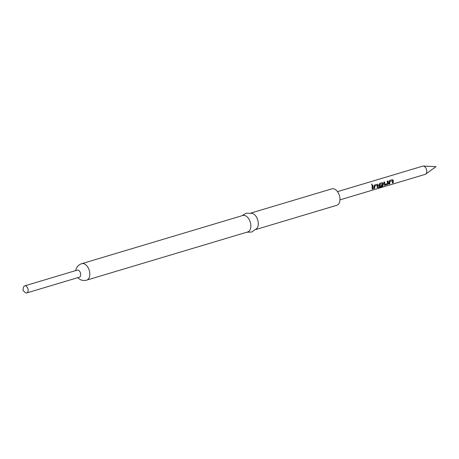 <?xml version="1.0" encoding="UTF-8"?>
<svg xmlns="http://www.w3.org/2000/svg" width="459" height="459" viewBox="0 0 459 459"><rect width="100%" height="100%" fill="white"/><g stroke="black" fill="none" stroke-linecap="round" stroke-linejoin="round"><path stroke-width="0.69" d="M371.773 184.002L372.341 185.143L371.618 184.105M371.572 184.185L372.203 185.218M381.882 185.172L381.704 186.067L379.622 186.882L379.082 186.216L379.036 184.656L379.541 183.485L382.249 182.642L383.202 183.382L382.823 186.411L382.341 186.859L378.434 188.133L378.853 187.57L381.928 186.647L382.364 183.789L379.788 184.495L379.788 185.866L382.043 185.264L381.848 186.216L379.197 186.813M337.497 191.644L422.722 166.147A4.292 2.645 73.3 0 1 423.278 166.078A4.292 2.645 73.3 0 1 426.365 169.147A4.292 2.645 73.3 0 1 426.038 173.789A4.292 2.645 73.3 0 1 425.682 174.122A4.292 2.645 73.3 0 1 425.183 174.368L339.958 199.866M389.008 184.07L389.14 181.603L389.639 180.433L392.365 179.618L393.317 180.353L393.185 182.82L392.405 183.055L392.56 180.737L389.984 181.431L389.789 183.841L389.008 184.07M387.115 181.19L387.889 180.961L388.153 183.359L387.253 184.403L384.676 185.367L384.137 184.707L383.862 182.16L384.636 181.93L384.929 184.329L387.488 183.634L387.258 181.144L388.033 180.909L388.314 183.457L387.402 184.552L384.246 185.304M373.844 188.597L373.982 186.17L374.498 185.034L377.223 184.231L378.159 184.931L378.015 187.352L377.241 187.588L377.401 185.31L374.825 185.998L374.619 188.368L373.844 188.597M372.18 189.091L372.1 185.706L372.886 185.493L372.96 188.856L372.18 189.091M256.053 229.454L336.803 205.293A8.589 5.284 -106.7 0 0 339.964 198.89A8.589 5.284 -106.7 0 0 331.88 188.838L251.13 212.999M241.847 215.776L246.133 213.211L252.525 213.395A8.589 5.284 73.3 0 1 258.279 223.326A8.589 5.284 73.3 0 1 257 228.352L251.762 232.019L246.77 232.231M81.731 263.678L242.782 215.495A8.589 5.284 73.3 0 1 250.866 225.547A8.589 5.284 73.3 0 1 247.705 231.95L86.653 280.133A8.589 5.284 73.3 0 0 89.815 273.73A8.589 5.284 73.3 0 0 83.905 263.741A8.589 5.284 73.3 0 0 81.731 263.678A8.589 8.589 0 0 0 75.706 270.603M24.671 285.871L77.278 270.133A3.678 2.266 73.3 0 1 78.214 270.162A3.678 2.266 73.3 0 1 80.669 273.725A3.678 2.266 73.3 0 1 79.39 277.184L26.783 292.922A3.678 2.266 73.3 0 1 25.853 292.899A3.678 2.266 73.3 0 1 24.694 292.108L22.95 290.231L23.375 287.701A3.678 2.266 73.3 0 1 24.671 285.871A3.678 2.266 73.3 0 1 25.606 285.9A3.678 2.266 73.3 0 1 28.068 289.463A3.678 2.266 73.3 0 1 26.783 292.922M371.956 185.752L372.886 185.493M372.742 185.539L372.96 188.856M372.811 188.712L372.031 188.942M377.401 185.31L374.664 185.981L374.619 188.368M374.469 188.219L373.695 188.448M374.355 185.08L377.08 184.271L377.998 184.92L378.015 187.352M377.866 187.209L377.091 187.438M379.398 183.531L382.106 182.693L383.047 183.376L382.691 186.234L381.704 187.157M379.473 186.733L379.14 186.715M382.364 183.789L379.633 184.484L379.788 185.866M381.59 186.945L378.325 187.92M384.527 185.218L384.189 185.207M383.718 182.212L384.493 181.976L384.929 184.329M392.56 180.737L389.829 181.42L389.639 183.692L388.859 183.921M389.502 180.479L392.221 179.664L393.162 180.347L393.036 182.676L392.256 182.906M423.278 166.078L436.05 166.64L425.682 174.122M77.812 277.655A8.589 8.589 0 0 0 86.653 280.133"/></g></svg>
